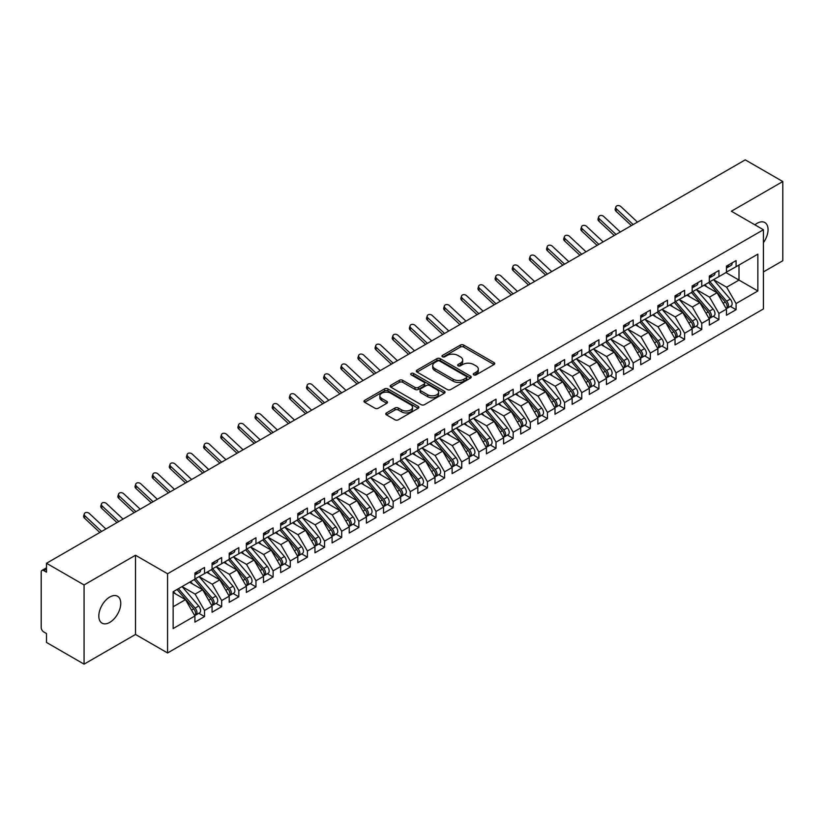 <?xml version="1.0" encoding="UTF-8"?>
<svg xmlns="http://www.w3.org/2000/svg" width="824" height="824" viewBox="0 0 824 824"><rect width="100%" height="100%" fill="white"/><g stroke="black" fill="none" stroke-linecap="round" stroke-linejoin="round"><path stroke-width="1.24" d="M473.779 374.858A1.669 0.958 0 0 0 476.138 374.858L494.019 364.527A2.379 1.37 0 0 0 494.709 363.559A2.379 1.37 0 0 0 494.019 362.591L463.716 345.091A2.379 1.37 0 0 0 460.358 345.091L442.467 355.422A1.669 0.958 0 0 0 441.983 356.102A1.669 0.958 0 0 0 442.467 356.782A1.669 0.958 0 0 0 444.826 356.782L447.144 355.443A7.612 4.398 0 0 1 457.917 355.443L460.441 356.905A7.612 4.398 0 0 1 462.666 360.016A7.612 4.398 0 0 1 460.441 363.127L458.123 364.455A1.669 0.958 0 0 0 457.639 365.135A1.669 0.958 0 0 0 458.123 365.815A1.669 0.958 0 0 0 460.482 365.815L462.8 364.486A7.612 4.398 0 0 1 473.563 364.486L476.087 365.938A7.612 4.398 0 0 1 478.322 369.049A7.612 4.398 0 0 1 476.087 372.16L473.779 373.499A1.669 0.958 0 0 0 473.285 374.178A1.669 0.958 0 0 0 473.779 374.858L473.779 373.499M109.788 622.367A15.522 8.961 120 0 0 119.923 608.689A15.522 8.961 120 0 0 117.544 596.257A15.522 8.961 120 0 0 109.788 597.019A15.522 8.961 120 0 0 99.653 610.697A15.522 8.961 120 0 0 102.032 623.14A15.522 8.961 120 0 0 109.788 622.367M763.426 242.658A15.522 8.961 120 0 0 764.837 222.542A15.522 8.961 120 0 0 757.081 223.314A15.522 8.961 120 0 0 754.897 224.828M386.466 412.927A2.379 1.37 0 0 0 385.766 413.895A2.379 1.37 0 0 0 386.466 414.863L394.964 419.776A2.379 1.37 0 0 0 398.332 419.776L418.19 408.302A2.379 1.37 0 0 0 418.891 407.334A2.379 1.37 0 0 0 418.19 406.366L387.898 388.877A2.379 1.37 0 0 0 384.53 388.877L364.672 400.34A2.379 1.37 0 0 0 363.971 401.309A2.379 1.37 0 0 0 364.672 402.277L374.941 408.21A2.379 1.37 0 0 0 378.309 408.21L386.806 403.307A2.379 1.37 0 0 0 387.496 402.328A2.379 1.37 0 0 0 386.806 401.36L381.708 398.414A6.365 3.677 0 0 1 379.843 395.819A6.365 3.677 0 0 1 383.778 392.42A6.365 3.677 0 0 1 390.72 393.223L410.661 404.738A6.365 3.677 0 0 1 412.525 407.334A6.365 3.677 0 0 1 408.591 410.733A6.365 3.677 0 0 1 401.659 409.93L398.332 408.014A2.379 1.37 0 0 0 394.964 408.014L386.466 412.927L386.466 414.863M763.426 271.92L782.8 260.734L782.8 181.537L745.246 159.856L46.515 563.266L46.515 572.175L43.775 570.589A3.636 2.101 -120 0 0 41.952 570.414A3.636 2.101 -120 0 0 41.2 572.072L41.2 627.517A3.636 2.101 -120 0 0 43.775 631.967L46.515 633.553L46.515 642.462L84.069 664.144L135.507 634.449L167.571 652.958L167.571 573.761L135.507 555.242L84.069 584.947L46.515 563.266M782.8 181.537L731.362 211.232L763.426 229.752L167.571 573.761M447.308 389.556A2.379 1.37 0 0 0 450.677 389.556L470.535 378.082A2.379 1.37 0 0 0 471.235 377.114A2.379 1.37 0 0 0 470.535 376.146L440.243 358.656A2.379 1.37 0 0 0 436.875 358.656L417.016 370.12A2.379 1.37 0 0 0 416.316 371.088A2.379 1.37 0 0 0 417.016 372.057L447.308 389.556M411.876 375.219A1.669 0.958 0 0 1 413.566 375.445L444.332 393.213L424.504 404.666A2.379 1.37 0 0 1 421.136 404.666L390.844 387.167L390.844 385.23A2.379 1.37 0 0 0 390.143 386.199A2.379 1.37 0 0 0 390.844 387.167M390.844 385.23L399.341 380.317A2.379 1.37 0 0 1 402.709 380.317L414.997 387.414A2.379 1.37 0 0 0 418.365 387.414L424 384.159A2.379 1.37 0 0 0 424.7 383.191A2.379 1.37 0 0 0 424 382.212L411.207 374.827A1.669 0.958 0 0 1 410.723 374.148A1.669 0.958 0 0 1 411.753 373.262A1.669 0.958 0 0 1 413.566 373.468L444.363 391.256A2.379 1.37 0 0 1 445.063 392.224A2.379 1.37 0 0 1 444.363 393.192L444.363 391.256M167.571 652.958L763.426 308.949L763.426 229.752M725.954 272.559L757.853 290.975L757.853 254.153L736.079 266.719L736.079 260.59L726.469 266.131L726.469 272.27L718.93 276.627L718.93 270.488L709.33 276.03L709.33 282.168L701.78 286.525L701.78 280.387L692.181 285.928L692.181 292.067L684.631 296.424L684.631 290.285L675.031 295.826L675.031 301.965L667.491 306.322L667.491 300.183L657.882 305.725L657.882 311.863L650.342 316.22L650.342 310.082L640.742 315.623L640.742 321.762L633.192 326.119L633.192 319.98L623.593 325.531L623.593 331.66L616.043 336.017L616.043 329.878L606.443 335.43L606.443 341.569L598.904 345.915L598.904 339.787L589.294 345.328L589.294 351.467L581.754 355.824L581.754 349.685L572.155 355.226L572.155 361.365L564.605 365.722L564.605 359.583L555.005 365.125L555.005 371.264L547.455 375.62L547.455 369.482L537.856 375.023L537.856 381.162L530.316 385.519L530.316 379.38L520.706 384.921L520.706 391.06L513.167 395.417L513.167 389.278L503.567 394.82L503.567 400.958L496.017 405.315L496.017 399.177L486.418 404.728L486.418 410.857L478.868 415.214L478.868 409.075L469.268 414.627L469.268 420.765L461.728 425.112L461.728 418.983L452.118 424.525L452.118 430.664L444.579 435.021L444.579 428.882L434.979 434.423L434.979 440.562L427.429 444.919L427.429 438.78L417.83 444.321L417.83 450.46L410.29 454.817L410.29 448.678L400.68 454.22L400.68 460.358L393.141 464.715L393.141 458.577L383.541 464.118L383.541 470.257L375.991 474.614L375.991 468.475L366.392 474.016L366.392 480.155L358.842 484.512L358.842 478.373L349.242 483.925L349.242 490.053L341.702 494.41L341.702 488.272L332.093 493.823L332.093 499.962L324.553 504.319L324.553 498.18L314.953 503.722L314.953 509.86L307.404 514.217L307.404 508.078L297.804 513.62L297.804 519.759L290.254 524.115L290.254 517.977L280.654 523.518L280.654 529.657L273.115 534.014L273.115 527.875L263.505 533.416L263.505 539.555L255.965 543.912L255.965 537.773L246.366 543.315L246.366 549.454L238.816 553.81L238.816 547.672L229.216 553.213L229.216 559.352L221.666 563.709L221.666 557.57L212.067 563.122L212.067 569.26L204.527 573.607L204.527 567.468L194.917 573.02L194.917 579.159L173.143 591.725L173.143 628.558L194.917 615.981L185.493 599.645L173.143 592.518M757.853 290.975L736.079 303.551L726.644 287.216L713.615 279.697M730.373 306.394L736.079 309.69L736.079 303.551M736.079 309.69L726.469 315.232L726.469 309.093L718.93 313.45L709.495 297.114L696.465 289.595M713.234 316.292L718.93 319.588L718.93 313.45M718.93 319.588L709.33 325.13L709.33 318.991L701.78 323.348L692.345 307.012L679.316 299.493M696.084 326.201L701.78 329.487L701.78 323.348M701.78 329.487L692.181 335.028L692.181 328.889L684.631 333.246L675.206 316.91L662.177 309.391M678.935 336.099L684.631 339.385L684.631 333.246M684.631 339.385L675.031 344.926L675.031 338.788L667.491 343.144L658.057 326.809L645.027 319.29M661.785 345.998L667.491 349.283L667.491 343.144M667.491 349.283L657.882 354.835L657.882 348.696L650.342 353.053L640.907 336.717L627.878 329.188M644.646 355.896L650.342 359.182L650.342 353.053M650.342 359.182L640.742 364.733L640.742 358.594L633.192 362.951L623.768 346.616L610.728 339.086M627.497 365.794L633.192 369.09L633.192 362.951M633.192 369.09L623.593 374.632L623.593 368.493L616.043 372.85L606.619 356.514L593.589 348.985M610.347 375.692L616.043 378.988L616.043 372.85M616.043 378.988L606.443 384.53L606.443 378.391L598.904 382.748L589.469 366.412L576.439 358.893L593.084 378.329L589.479 380.41A4.851 2.802 60 0 1 591.354 385.024A4.851 2.802 60 0 1 590.355 387.239A4.851 2.802 60 0 1 589.562 387.465M593.198 385.591L598.904 388.887L598.904 382.748M598.904 388.887L589.294 394.428L589.294 388.289L581.754 392.646L572.319 376.311L559.29 368.792L575.935 388.228L572.34 390.308A4.851 2.802 60 0 1 574.204 394.923A4.851 2.802 60 0 1 573.205 397.137A4.851 2.802 60 0 1 572.423 397.364M576.058 395.489L581.754 398.785L581.754 392.646M581.754 398.785L572.155 404.327L572.155 398.188L564.605 402.545L555.18 386.209L542.141 378.69L558.796 398.126L555.191 400.207A4.851 2.802 60 0 1 557.065 404.821A4.851 2.802 60 0 1 556.056 407.035A4.851 2.802 60 0 1 555.273 407.262M558.909 405.398L564.605 408.683L564.605 402.545M564.605 408.683L555.005 414.225L555.005 408.086L547.455 412.443L538.031 396.107L525.001 388.588M541.759 415.296L547.455 418.582L547.455 412.443M547.455 418.582L537.856 424.123L537.856 417.995L530.316 422.341L520.881 406.016L507.852 398.486L524.497 417.933L520.892 420.013A4.851 2.802 60 0 1 522.766 424.618A4.851 2.802 60 0 1 521.767 426.842A4.851 2.802 60 0 1 520.974 427.059M524.61 425.194L530.316 428.48L530.316 422.341M530.316 428.48L520.706 434.032L520.706 427.893L513.167 432.25L503.732 415.914L490.702 408.385L507.347 427.831L503.752 429.912A4.851 2.802 60 0 1 505.617 434.516A4.851 2.802 60 0 1 504.618 436.741A4.851 2.802 60 0 1 503.835 436.967M507.471 435.093L513.167 438.378L513.167 432.25M513.167 438.378L503.567 443.93L503.567 437.791L496.017 442.148L486.593 425.812L473.553 418.283L490.208 437.729L486.603 439.81A4.851 2.802 60 0 1 488.478 444.414A4.851 2.802 60 0 1 487.468 446.639A4.851 2.802 60 0 1 486.685 446.866M490.321 444.991L496.017 448.287L496.017 442.148M496.017 448.287L486.418 453.828L486.418 447.69L478.868 452.046L469.443 435.711L456.414 428.181M473.172 454.889L478.868 458.185L478.868 452.046M478.868 458.185L469.268 463.727L469.268 457.588L461.728 461.945L452.294 445.609L439.264 438.09L455.909 457.526L452.304 459.607A4.851 2.802 60 0 1 454.178 464.221A4.851 2.802 60 0 1 453.179 466.436A4.851 2.802 60 0 1 452.397 466.662M456.022 464.788L461.728 468.084L461.728 461.945M461.728 468.084L452.118 473.625L452.118 467.486L444.579 471.843L435.144 455.507L422.115 447.988L438.759 467.424L435.165 469.505A4.851 2.802 60 0 1 437.039 474.119A4.851 2.802 60 0 1 436.03 476.334A4.851 2.802 60 0 1 435.247 476.56M438.883 474.696L444.579 477.982L444.579 471.843M444.579 477.982L434.979 483.523L434.979 477.384L427.429 481.741L418.005 465.406L404.965 457.887L421.62 477.323L418.015 479.403A4.851 2.802 60 0 1 419.89 484.018A4.851 2.802 60 0 1 418.88 486.232A4.851 2.802 60 0 1 418.098 486.459M421.733 484.594L427.429 487.88L427.429 481.741M427.429 487.88L417.83 493.422L417.83 487.283L410.29 491.64L400.855 475.304L387.826 467.785M404.584 494.493L410.29 497.778L410.29 491.64M410.29 497.778L400.68 503.32L400.68 497.191L393.141 501.538L383.706 485.212L370.676 477.683M387.435 504.391L393.141 507.677L393.141 501.538M393.141 507.677L383.541 513.228L383.541 507.09L375.991 511.447L366.556 495.111L353.527 487.581M370.295 514.289L375.991 517.575L375.991 511.447M375.991 517.575L366.392 523.127L366.392 516.988L358.842 521.345L349.417 505.009L336.377 497.48M353.146 524.188L358.842 527.484L358.842 521.345M358.842 527.484L349.242 533.025L349.242 526.886L341.702 531.243L332.268 514.907L319.238 507.378M335.996 534.086L341.702 537.382L341.702 531.243M341.702 537.382L332.093 542.923L332.093 536.784L324.553 541.141L315.118 524.806L302.089 517.287M318.857 543.984L324.553 547.28L324.553 541.141M324.553 547.28L314.953 552.822L314.953 546.683L307.404 551.04L297.969 534.704L284.939 527.185M301.708 553.893L307.404 557.179L307.404 551.04M307.404 557.179L297.804 562.72L297.804 556.581L290.254 560.938L280.829 544.602L267.8 537.083M284.558 563.791L290.254 567.077L290.254 560.938M290.254 567.077L280.654 572.618L280.654 566.479L273.115 570.836L263.68 554.5L250.65 546.981L267.295 566.428L263.69 568.498A4.851 2.802 60 0 1 265.565 573.113A4.851 2.802 60 0 1 264.566 575.337A4.851 2.802 60 0 1 263.773 575.554M267.409 573.689L273.115 576.975L273.115 570.836M273.115 576.975L263.505 582.516L263.505 576.388L255.965 580.735L246.53 564.409L233.501 556.88L250.146 576.326L246.551 578.407A4.851 2.802 60 0 1 248.415 583.011A4.851 2.802 60 0 1 247.416 585.236A4.851 2.802 60 0 1 246.633 585.452M250.269 583.588L255.965 586.873L255.965 580.735M255.965 586.873L246.366 592.425L246.366 586.286L238.816 590.643L229.391 574.307L216.352 566.778M233.12 593.486L238.816 596.782L238.816 590.643M238.816 596.782L229.216 602.323L229.216 596.185L221.666 600.541L212.242 584.206L199.212 576.676L215.857 596.123L212.252 598.203A4.851 2.802 60 0 1 214.127 602.808A4.851 2.802 60 0 1 213.117 605.032A4.851 2.802 60 0 1 212.335 605.259M215.97 603.384L221.666 606.68L221.666 600.541M221.666 606.68L212.067 612.222L212.067 606.083L204.527 610.44L195.092 594.104L182.063 586.575L198.708 606.021L195.103 608.102A4.851 2.802 60 0 1 196.977 612.706A4.851 2.802 60 0 1 195.978 614.931A4.851 2.802 60 0 1 195.185 615.157M198.821 613.283L204.527 616.579L204.527 610.44M204.527 616.579L194.917 622.12L194.917 615.981M194.917 578.953L204.527 573.607M173.143 606.773L185.493 599.645M212.067 569.054L221.666 563.709M195.092 594.104L202.642 589.747L189.602 582.228M212.067 606.083L202.642 589.747M229.216 559.156L238.816 553.81M212.242 584.206L219.781 579.849L206.752 572.319M229.216 596.185L219.781 579.849M246.366 549.258L255.965 543.912M229.391 574.307L236.931 569.951L223.901 562.421M246.366 586.286L236.931 569.951M263.505 539.36L273.115 534.014M246.53 564.409L254.08 560.052L241.051 552.523M263.505 576.388L254.08 560.052M280.654 529.461L290.254 524.115M263.68 554.5L271.22 550.154L258.19 542.625M280.654 566.479L271.22 550.154M297.804 519.563L307.404 514.217M280.829 544.602L288.369 540.245L275.34 532.726M297.804 556.581L288.369 540.245M314.953 509.665L324.553 504.319M297.969 534.704L305.519 530.347L292.489 522.828M314.953 546.683L305.519 530.347M332.093 499.756L341.702 494.41M315.118 524.806L322.668 520.449L309.628 512.93M332.093 536.784L322.668 520.449M349.242 489.858L358.842 484.512M332.268 514.907L339.807 510.55L326.778 503.031M349.242 526.886L339.807 510.55M366.392 479.959L375.991 474.614M349.417 505.009L356.957 500.652L343.927 493.123M366.392 516.988L356.957 500.652M383.541 470.061L393.141 464.715M366.556 495.111L374.106 490.754L361.077 483.224M383.541 507.09L374.106 490.754M400.68 460.163L410.29 454.817M383.706 485.212L391.256 480.856L378.216 473.326M400.68 497.191L391.256 480.856M417.83 450.264L427.429 444.919M400.855 475.304L408.395 470.957L395.366 463.428M417.83 487.283L408.395 470.957M434.979 440.366L444.579 435.021M418.005 465.406L425.544 461.049L412.515 453.53M434.979 477.384L425.544 461.049M452.118 430.458L461.728 425.112M435.144 455.507L442.694 451.15L429.664 443.631M452.118 467.486L442.694 451.15M469.268 420.559L478.868 415.214M452.294 445.609L459.844 441.252L446.804 433.733M469.268 457.588L459.844 441.252M486.418 410.661L496.017 405.315M469.443 435.711L476.983 431.354L463.953 423.835M486.418 447.69L476.983 431.354M503.567 400.763L513.167 395.417M486.593 425.812L494.132 421.455L481.103 413.926M503.567 437.791L494.132 421.455M520.706 390.864L530.316 385.519M503.732 415.914L511.282 411.557L498.252 404.028M520.706 427.893L511.282 411.557M537.856 380.966L547.455 375.62M520.881 406.016L528.431 401.659L515.391 394.13M537.856 417.995L528.431 401.659M555.005 371.068L564.605 365.722M538.031 396.107L545.57 391.761L532.541 384.231M555.005 408.086L545.57 391.761M572.155 361.169L581.754 355.824M555.18 386.209L562.72 381.852L549.69 374.333M572.155 398.188L562.72 381.852M589.294 351.261L598.904 345.915M572.319 376.311L579.869 371.954L566.84 364.435M589.294 388.289L579.869 371.954M606.443 341.363L616.043 336.017M589.469 366.412L597.019 362.055L583.979 354.536M606.443 378.391L597.019 362.055M623.593 331.464L633.192 326.119M606.619 356.514L614.158 352.157L601.129 344.638M623.593 368.493L614.158 352.157M640.742 321.566L650.342 316.22M623.768 346.616L631.308 342.259L618.278 334.729M640.742 358.594L631.308 342.259M657.882 311.668L667.491 306.322M640.907 336.717L648.457 332.36L635.428 324.831M657.882 348.696L648.457 332.36M675.031 301.769L684.631 296.424M658.057 326.809L665.607 322.462L652.567 314.933M675.031 338.788L665.607 322.462M692.181 291.871L701.78 286.525M675.206 316.91L682.746 312.553L669.716 305.034M692.181 328.889L682.746 312.553M709.33 281.973L718.93 276.627M692.345 307.012L699.895 302.655L686.866 295.136M709.33 318.991L699.895 302.655M726.469 272.064L736.079 266.719M726.644 287.216L738.994 280.088L738.994 265.04L757.853 254.153M709.495 297.114L717.045 292.757L704.005 285.238M726.469 309.093L717.045 292.757M84.069 584.947L84.069 664.144M135.507 634.449L135.507 555.242M474.439 375.095L476.087 374.137A7.612 4.398 0 0 0 478.322 371.027L478.322 369.049M462.666 360.016L462.666 361.993A7.612 4.398 0 0 1 460.441 365.104L458.793 366.052M493.988 364.548L463.716 347.079A2.379 1.37 0 0 0 460.358 347.079L443.137 357.019M470.504 378.103L440.243 360.634A2.379 1.37 0 0 0 436.875 360.634L417.047 372.077M466.333 377.794A1.669 0.958 0 0 0 466.817 377.114A1.669 0.958 0 0 0 466.333 376.434L439.738 361.077A1.669 0.958 0 0 0 437.379 361.077L434.938 362.488A7.612 4.398 0 0 0 432.713 365.599A7.612 4.398 0 0 0 434.938 368.709L453.118 379.205A7.612 4.398 0 0 0 463.891 379.205L466.333 377.794L466.333 379.771A1.669 0.958 0 0 0 466.817 379.091L466.817 377.114M432.713 365.599L432.713 367.576A7.612 4.398 0 0 0 434.938 370.687L434.938 368.709M466.333 379.771L463.891 381.182A7.612 4.398 0 0 1 453.118 381.182L434.938 370.687M390.875 387.187L399.341 382.305L399.341 380.317M424.7 383.191L424.7 385.168A2.379 1.37 0 0 1 424 386.137L418.365 389.392A2.379 1.37 0 0 1 414.997 389.392L402.709 382.305A2.379 1.37 0 0 0 399.341 382.305M427.749 394.778A6.365 3.677 0 0 0 434.681 395.572A6.365 3.677 0 0 0 438.615 392.173A6.365 3.677 0 0 0 436.751 389.577L429.726 385.519A2.379 1.37 0 0 0 426.358 385.519L420.714 388.774A2.379 1.37 0 0 0 420.024 389.742A2.379 1.37 0 0 0 420.714 390.72L427.749 394.778L427.749 396.756A6.365 3.677 0 0 0 434.681 397.549A6.365 3.677 0 0 0 438.615 394.16L438.615 392.173M420.024 389.742L420.024 391.73A2.379 1.37 0 0 0 420.714 392.698L420.714 390.72M427.749 396.756L420.714 392.698M412.525 407.334L412.525 409.312A6.365 3.677 0 0 1 408.591 412.711A6.365 3.677 0 0 1 401.659 411.918L398.332 409.992A2.379 1.37 0 0 0 394.964 409.992L386.497 414.884M379.843 395.819L379.843 397.796A6.365 3.677 0 0 0 381.708 400.402L381.708 398.414M386.775 403.317L381.708 400.402M418.159 408.323L387.898 390.854A2.379 1.37 0 0 0 384.53 390.854L364.702 402.297M709.989 281.787L726.655 301.213A4.851 2.802 60 0 1 728.529 305.828A4.851 2.802 60 0 1 727.53 308.042L731.125 305.962A4.851 2.802 -120 0 0 732.134 303.747A4.851 2.802 -120 0 0 730.26 299.133L713.594 279.707M727.53 308.042A4.851 2.802 60 0 1 726.737 308.269M708.619 282.57L725.285 302.006A4.851 2.802 60 0 1 727.159 306.61A4.851 2.802 60 0 1 726.274 308.753M706.992 286.958L705.014 284.651M726.469 268.016A4.851 2.802 -120 0 0 727.159 266.039A4.851 2.802 -120 0 0 727.149 265.74M726.737 267.687A4.851 2.802 -120 0 0 727.53 267.46A4.851 2.802 -120 0 0 728.529 265.246A4.851 2.802 -120 0 0 728.519 264.947M732.124 262.866A4.851 2.802 60 0 1 732.134 263.165A4.851 2.802 60 0 1 731.125 265.38L727.53 267.46M637.457 222.089L620.894 206.597A3.028 2.194 17.6 0 0 617.969 205.567A3.028 2.194 17.6 0 0 615.868 206.917A3.028 2.194 17.6 0 0 616.61 209.08L615.95 211.15A3.028 2.194 -162.4 0 1 615.209 208.997L615.868 206.917M633.162 224.571L616.61 209.08M615.95 211.15L631.39 225.591M692.84 291.686L709.516 311.112A4.851 2.802 60 0 1 711.38 315.726A4.851 2.802 60 0 1 710.381 317.94L713.975 315.86A4.851 2.802 -120 0 0 714.985 313.645A4.851 2.802 -120 0 0 713.11 309.031L696.445 289.605M710.381 317.94A4.851 2.802 60 0 1 709.598 318.167M691.47 292.479L708.135 311.905A4.851 2.802 60 0 1 710.01 316.519A4.851 2.802 60 0 1 709.134 318.651M689.842 296.856L687.875 294.549M675.701 301.584L692.366 321.01A4.851 2.802 60 0 1 694.241 325.624A4.851 2.802 60 0 1 693.231 327.839L696.836 325.758A4.851 2.802 -120 0 0 697.835 323.544A4.851 2.802 -120 0 0 695.961 318.929L679.295 299.503M693.231 327.839A4.851 2.802 60 0 1 692.448 328.065M674.32 302.377L690.996 321.803A4.851 2.802 60 0 1 692.86 326.417A4.851 2.802 60 0 1 691.985 328.56M672.703 306.755L670.726 304.458M658.551 311.482L675.216 330.908A4.851 2.802 60 0 1 677.091 335.523A4.851 2.802 60 0 1 676.082 337.737L679.687 335.667A4.851 2.802 -120 0 0 680.686 333.442A4.851 2.802 -120 0 0 678.822 328.838L662.146 309.402M676.082 337.737A4.851 2.802 60 0 1 675.299 337.964M657.181 312.275L673.847 331.701A4.851 2.802 60 0 1 675.721 336.316A4.851 2.802 60 0 1 674.835 338.458M655.554 316.653L653.576 314.356M641.402 321.381L658.067 340.817A4.851 2.802 60 0 1 659.942 345.421A4.851 2.802 60 0 1 658.942 347.646L662.537 345.565A4.851 2.802 -120 0 0 663.547 343.34A4.851 2.802 -120 0 0 661.672 338.736L645.007 319.3M658.942 347.646A4.851 2.802 60 0 1 658.149 347.862M640.032 322.174L656.697 341.599A4.851 2.802 60 0 1 658.572 346.214A4.851 2.802 60 0 1 657.686 348.356M638.404 326.551L636.427 324.254M709.33 277.915A4.851 2.802 -120 0 0 710.01 275.937A4.851 2.802 -120 0 0 710 275.638M709.598 277.585A4.851 2.802 -120 0 0 710.381 277.358A4.851 2.802 -120 0 0 711.38 275.144A4.851 2.802 -120 0 0 711.37 274.845M714.975 272.765A4.851 2.802 60 0 1 714.985 273.063A4.851 2.802 60 0 1 713.975 275.278L710.381 277.358M620.307 231.987L603.755 216.506A3.028 2.194 17.6 0 0 600.82 215.466A3.028 2.194 17.6 0 0 598.718 216.825A3.028 2.194 17.6 0 0 599.46 218.978L598.801 221.059A3.028 2.194 -162.4 0 1 598.059 218.896L598.718 216.825M616.022 234.469L599.46 218.978M598.801 221.059L614.24 235.489M692.181 287.813A4.851 2.802 -120 0 0 692.86 285.835A4.851 2.802 -120 0 0 692.86 285.537M692.448 287.483A4.851 2.802 -120 0 0 693.231 287.257A4.851 2.802 -120 0 0 694.241 285.042A4.851 2.802 -120 0 0 694.23 284.743M697.825 282.663A4.851 2.802 60 0 1 697.835 282.962A4.851 2.802 60 0 1 696.836 285.186L693.231 287.257M603.158 241.885L586.606 226.404A3.028 2.194 17.6 0 0 583.68 225.364A3.028 2.194 17.6 0 0 581.569 226.724A3.028 2.194 17.6 0 0 582.321 228.876L581.662 230.957A3.028 2.194 -162.4 0 1 580.91 228.794L581.569 226.724M598.873 244.368L582.321 228.876M581.662 230.957L597.091 245.398M675.031 297.711A4.851 2.802 -120 0 0 675.721 295.734A4.851 2.802 -120 0 0 675.711 295.435M675.299 297.382A4.851 2.802 -120 0 0 676.082 297.165A4.851 2.802 -120 0 0 677.091 294.941A4.851 2.802 -120 0 0 677.081 294.642M680.686 292.561A4.851 2.802 60 0 1 680.686 292.86A4.851 2.802 60 0 1 679.687 295.085L676.082 297.165M586.008 251.794L569.456 236.303A3.028 2.194 17.6 0 0 566.531 235.262A3.028 2.194 17.6 0 0 564.43 236.622A3.028 2.194 17.6 0 0 565.171 238.775L564.512 240.855A3.028 2.194 -162.4 0 1 563.76 238.692L564.43 236.622M581.723 254.266L565.171 238.775M564.512 240.855L579.942 255.296M657.882 307.609A4.851 2.802 -120 0 0 658.572 305.632A4.851 2.802 -120 0 0 658.561 305.333M658.149 307.29A4.851 2.802 -120 0 0 658.942 307.064A4.851 2.802 -120 0 0 659.942 304.839A4.851 2.802 -120 0 0 659.931 304.54M663.536 302.47A4.851 2.802 60 0 1 663.547 302.758A4.851 2.802 60 0 1 662.537 304.983L658.942 307.064M568.869 261.692L552.307 246.201A3.028 2.194 17.6 0 0 549.381 245.161A3.028 2.194 17.6 0 0 547.28 246.52A3.028 2.194 17.6 0 0 548.022 248.673L547.363 250.754A3.028 2.194 -162.4 0 1 546.621 248.601L547.28 246.52M564.584 264.164L548.022 248.673M547.363 250.754L562.802 265.194M624.252 331.279L640.928 350.715A4.851 2.802 60 0 1 642.792 355.319A4.851 2.802 60 0 1 641.793 357.544L645.388 355.463A4.851 2.802 -120 0 0 646.397 353.238A4.851 2.802 -120 0 0 644.523 348.634L627.857 329.198M641.793 357.544A4.851 2.802 60 0 1 641.01 357.76M622.882 332.072L639.548 351.508A4.851 2.802 60 0 1 641.422 356.112A4.851 2.802 60 0 1 640.547 358.255M621.255 336.46L619.288 334.153M640.742 317.508A4.851 2.802 -120 0 0 641.422 315.53A4.851 2.802 -120 0 0 641.412 315.232M641.01 317.188A4.851 2.802 -120 0 0 641.793 316.962A4.851 2.802 -120 0 0 642.792 314.737A4.851 2.802 -120 0 0 642.792 314.449M646.387 312.368A4.851 2.802 60 0 1 646.397 312.656A4.851 2.802 60 0 1 645.388 314.881L641.793 316.962M551.72 271.59L535.167 256.099A3.028 2.194 17.6 0 0 532.232 255.069A3.028 2.194 17.6 0 0 530.131 256.418A3.028 2.194 17.6 0 0 530.872 258.571L530.213 260.652A3.028 2.194 -162.4 0 1 529.471 258.499L530.131 256.418M547.435 274.062L530.872 258.571M530.213 260.652L545.653 275.092M607.113 341.177L623.778 360.613A4.851 2.802 60 0 1 625.653 365.217A4.851 2.802 60 0 1 624.644 367.442L628.249 365.362A4.851 2.802 -120 0 0 629.248 363.137A4.851 2.802 -120 0 0 627.373 358.533L610.708 339.107M624.644 367.442A4.851 2.802 60 0 1 623.861 367.669M605.733 341.97L622.408 361.406A4.851 2.802 60 0 1 624.273 366.011A4.851 2.802 60 0 1 623.397 368.153M604.116 346.358L602.138 344.051M589.963 351.076L606.629 370.512A4.851 2.802 60 0 1 608.503 375.116A4.851 2.802 60 0 1 607.494 377.341L611.099 375.26A4.851 2.802 -120 0 0 612.108 373.045A4.851 2.802 -120 0 0 610.234 368.431L593.558 349.005M607.494 377.341A4.851 2.802 60 0 1 606.711 377.567M588.594 351.869L605.259 371.305A4.851 2.802 60 0 1 607.134 375.909A4.851 2.802 60 0 1 606.248 378.051M586.966 356.256L584.989 353.949M590.355 387.239L593.949 385.158A4.851 2.802 -120 0 0 594.959 382.944A4.851 2.802 -120 0 0 593.084 378.329M571.444 361.767L588.109 381.203A4.851 2.802 60 0 1 589.984 385.807A4.851 2.802 60 0 1 589.098 387.95M569.817 366.155L567.839 363.848M572.814 360.984L589.479 380.41M573.205 397.137L576.81 395.057A4.851 2.802 -120 0 0 577.809 392.842A4.851 2.802 -120 0 0 575.935 388.228M554.294 371.676L570.96 391.101A4.851 2.802 60 0 1 572.835 395.716A4.851 2.802 60 0 1 571.959 397.848M552.667 376.053L550.7 373.746M555.664 370.882L572.34 390.308M623.593 327.416A4.851 2.802 -120 0 0 624.273 325.428A4.851 2.802 -120 0 0 624.273 325.14M623.861 327.087A4.851 2.802 -120 0 0 624.644 326.86A4.851 2.802 -120 0 0 625.653 324.635A4.851 2.802 -120 0 0 625.643 324.347M629.237 322.266A4.851 2.802 60 0 1 629.248 322.565A4.851 2.802 60 0 1 628.249 324.78L624.644 326.86M534.57 281.489L518.018 265.998A3.028 2.194 17.6 0 0 515.093 264.968A3.028 2.194 17.6 0 0 512.981 266.317A3.028 2.194 17.6 0 0 513.733 268.48L513.074 270.55A3.028 2.194 -162.4 0 1 512.322 268.397L512.981 266.317M530.285 283.961L513.733 268.48M513.074 270.55L528.503 284.991M606.443 337.315A4.851 2.802 -120 0 0 607.134 335.327A4.851 2.802 -120 0 0 607.123 335.038M606.711 336.985A4.851 2.802 -120 0 0 607.494 336.758A4.851 2.802 -120 0 0 608.503 334.544A4.851 2.802 -120 0 0 608.493 334.245M612.098 332.165A4.851 2.802 60 0 1 612.108 332.463A4.851 2.802 60 0 1 611.099 334.678L607.494 336.758M517.421 291.387L500.868 275.896A3.028 2.194 17.6 0 0 497.943 274.866A3.028 2.194 17.6 0 0 495.842 276.215A3.028 2.194 17.6 0 0 496.584 278.378L495.924 280.448A3.028 2.194 -162.4 0 1 495.183 278.296L495.842 276.215M513.136 293.859L496.584 278.378M495.924 280.448L511.354 294.889M589.294 347.213A4.851 2.802 -120 0 0 589.984 345.235A4.851 2.802 -120 0 0 589.974 344.937M589.562 346.883A4.851 2.802 -120 0 0 590.355 346.657A4.851 2.802 -120 0 0 591.354 344.442A4.851 2.802 -120 0 0 591.344 344.144M594.949 342.063A4.851 2.802 60 0 1 594.959 342.362A4.851 2.802 60 0 1 593.949 344.576L590.355 346.657M500.281 301.285L483.719 285.794A3.028 2.194 17.6 0 0 480.794 284.764A3.028 2.194 17.6 0 0 478.692 286.113A3.028 2.194 17.6 0 0 479.434 288.276L478.775 290.347A3.028 2.194 -162.4 0 1 478.033 288.194L478.692 286.113M495.997 303.768L479.434 288.276M478.775 290.347L494.215 304.787M572.155 357.111A4.851 2.802 -120 0 0 572.835 355.134A4.851 2.802 -120 0 0 572.824 354.835M572.423 356.782A4.851 2.802 -120 0 0 573.205 356.555A4.851 2.802 -120 0 0 574.204 354.341A4.851 2.802 -120 0 0 574.204 354.042M577.799 351.961A4.851 2.802 60 0 1 577.809 352.26A4.851 2.802 60 0 1 576.81 354.485L573.205 356.555M483.132 311.184L466.58 295.703A3.028 2.194 17.6 0 0 463.644 294.662A3.028 2.194 17.6 0 0 461.543 296.022A3.028 2.194 17.6 0 0 462.295 298.175L461.625 300.255A3.028 2.194 -162.4 0 1 460.884 298.092L461.543 296.022M478.847 313.666L462.295 298.175M461.625 300.255L477.065 314.696M556.056 407.035L559.661 404.965A4.851 2.802 -120 0 0 560.66 402.74A4.851 2.802 -120 0 0 558.796 398.126M537.145 381.574L553.821 401A4.851 2.802 60 0 1 555.695 405.614A4.851 2.802 60 0 1 554.809 407.756M535.528 385.951L533.55 383.654M538.525 380.781L555.191 400.207M521.376 390.679L538.041 410.105A4.851 2.802 60 0 1 539.916 414.719A4.851 2.802 60 0 1 538.906 416.934L542.511 414.863A4.851 2.802 -120 0 0 543.521 412.639A4.851 2.802 -120 0 0 541.646 408.034L524.97 388.598M538.906 416.934A4.851 2.802 60 0 1 538.124 417.16M520.006 391.472L536.671 410.898A4.851 2.802 60 0 1 538.546 415.512A4.851 2.802 60 0 1 537.66 417.655M518.378 395.85L516.401 393.553M521.767 426.842L525.362 424.762A4.851 2.802 -120 0 0 526.371 422.537A4.851 2.802 -120 0 0 524.497 417.933M502.856 401.37L519.522 420.796A4.851 2.802 60 0 1 521.396 425.411A4.851 2.802 60 0 1 520.521 427.553M501.229 405.748L499.251 403.451M504.226 400.577L520.892 420.013M504.618 436.741L508.223 434.66A4.851 2.802 -120 0 0 509.222 432.435A4.851 2.802 -120 0 0 507.347 427.831M485.707 411.269L502.382 430.705A4.851 2.802 60 0 1 504.247 435.309A4.851 2.802 60 0 1 503.371 437.451M484.079 415.656L482.112 413.349M487.077 410.476L503.752 429.912M487.468 446.639L491.073 444.558A4.851 2.802 -120 0 0 492.072 442.334A4.851 2.802 -120 0 0 490.208 437.729M468.557 421.167L485.233 440.603A4.851 2.802 60 0 1 487.108 445.207A4.851 2.802 60 0 1 486.222 447.35M466.94 425.555L464.963 423.248M469.938 420.374L486.603 439.81M555.005 367.01A4.851 2.802 -120 0 0 555.695 365.032A4.851 2.802 -120 0 0 555.685 364.733M555.273 366.68A4.851 2.802 -120 0 0 556.056 366.453A4.851 2.802 -120 0 0 557.065 364.239A4.851 2.802 -120 0 0 557.055 363.94M560.65 361.86A4.851 2.802 60 0 1 560.66 362.158A4.851 2.802 60 0 1 559.661 364.383L556.056 366.453M465.982 321.092L449.43 305.601A3.028 2.194 17.6 0 0 446.505 304.561A3.028 2.194 17.6 0 0 444.394 305.92A3.028 2.194 17.6 0 0 445.145 308.073L444.486 310.154A3.028 2.194 -162.4 0 1 443.734 307.991L444.394 305.92M461.697 323.564L445.145 308.073M444.486 310.154L459.916 324.594M537.856 376.908A4.851 2.802 -120 0 0 538.546 374.93A4.851 2.802 -120 0 0 538.536 374.632M538.124 376.578A4.851 2.802 -120 0 0 538.906 376.362A4.851 2.802 -120 0 0 539.916 374.137A4.851 2.802 -120 0 0 539.905 373.839M543.51 371.758A4.851 2.802 60 0 1 543.521 372.057A4.851 2.802 60 0 1 542.511 374.281L538.906 376.362M448.843 330.991L432.281 315.499A3.028 2.194 17.6 0 0 429.356 314.459A3.028 2.194 17.6 0 0 427.254 315.819A3.028 2.194 17.6 0 0 427.996 317.971L427.337 320.052A3.028 2.194 -162.4 0 1 426.595 317.889L427.254 315.819M444.548 333.463L427.996 317.971M427.337 320.052L442.766 334.493M520.706 386.806A4.851 2.802 -120 0 0 521.396 384.829A4.851 2.802 -120 0 0 521.386 384.53M520.974 386.487A4.851 2.802 -120 0 0 521.767 386.26A4.851 2.802 -120 0 0 522.766 384.036A4.851 2.802 -120 0 0 522.756 383.737M526.361 381.667A4.851 2.802 60 0 1 526.371 381.955A4.851 2.802 60 0 1 525.362 384.18L521.767 386.26M431.694 340.889L415.131 325.398A3.028 2.194 17.6 0 0 412.206 324.357A3.028 2.194 17.6 0 0 410.105 325.717A3.028 2.194 17.6 0 0 410.846 327.87L410.187 329.95A3.028 2.194 -162.4 0 1 409.446 327.798L410.105 325.717M427.409 343.361L410.846 327.87M410.187 329.95L425.627 344.391M503.567 396.704A4.851 2.802 -120 0 0 504.247 394.727A4.851 2.802 -120 0 0 504.237 394.428M503.835 396.385A4.851 2.802 -120 0 0 504.618 396.159A4.851 2.802 -120 0 0 505.617 393.934A4.851 2.802 -120 0 0 505.617 393.645M509.211 391.565A4.851 2.802 60 0 1 509.222 391.853A4.851 2.802 60 0 1 508.223 394.078L504.618 396.159M414.544 350.787L397.992 335.296A3.028 2.194 17.6 0 0 395.057 334.266A3.028 2.194 17.6 0 0 392.955 335.615A3.028 2.194 17.6 0 0 393.707 337.768L393.038 339.849A3.028 2.194 -162.4 0 1 392.296 337.696L392.955 335.615M410.259 353.259L393.707 337.768M393.038 339.849L408.477 354.289M486.418 406.613A4.851 2.802 -120 0 0 487.108 404.625A4.851 2.802 -120 0 0 487.097 404.337M486.685 406.284A4.851 2.802 -120 0 0 487.468 406.057A4.851 2.802 -120 0 0 488.478 403.832A4.851 2.802 -120 0 0 488.467 403.544M492.062 401.463A4.851 2.802 60 0 1 492.072 401.762A4.851 2.802 60 0 1 491.073 403.976L487.468 406.057M397.395 360.685L380.843 345.194A3.028 2.194 17.6 0 0 377.917 344.164A3.028 2.194 17.6 0 0 375.806 345.514A3.028 2.194 17.6 0 0 376.558 347.677L375.899 349.747A3.028 2.194 -162.4 0 1 375.147 347.594L375.806 345.514M393.11 363.157L376.558 347.677M375.899 349.747L391.328 364.187M452.788 430.283L469.453 449.708A4.851 2.802 60 0 1 471.328 454.312A4.851 2.802 60 0 1 470.319 456.537L473.924 454.457A4.851 2.802 -120 0 0 474.933 452.242A4.851 2.802 -120 0 0 473.058 447.628L456.393 428.202M470.319 456.537A4.851 2.802 60 0 1 469.536 456.764M451.418 431.065L468.084 450.501A4.851 2.802 60 0 1 469.958 455.106A4.851 2.802 60 0 1 469.072 457.248M449.791 435.453L447.813 433.146M469.268 416.511A4.851 2.802 -120 0 0 469.958 414.524A4.851 2.802 -120 0 0 469.948 414.235M469.536 416.182A4.851 2.802 -120 0 0 470.319 415.955A4.851 2.802 -120 0 0 471.328 413.741A4.851 2.802 -120 0 0 471.318 413.442M474.923 411.361A4.851 2.802 60 0 1 474.933 411.66A4.851 2.802 60 0 1 473.924 413.875L470.319 415.955M380.255 370.584L363.693 355.093A3.028 2.194 17.6 0 0 360.768 354.062A3.028 2.194 17.6 0 0 358.667 355.412A3.028 2.194 17.6 0 0 359.408 357.575L358.749 359.645A3.028 2.194 -162.4 0 1 358.007 357.492L358.667 355.412M375.96 373.056L359.408 357.575M358.749 359.645L374.178 374.086M453.179 466.436L456.774 464.355A4.851 2.802 -120 0 0 457.784 462.14A4.851 2.802 -120 0 0 455.909 457.526M434.269 440.974L450.934 460.4A4.851 2.802 60 0 1 452.809 465.004A4.851 2.802 60 0 1 451.933 467.146M432.641 445.351L430.664 443.044M435.639 440.181L452.304 459.607M452.118 426.41A4.851 2.802 -120 0 0 452.809 424.432A4.851 2.802 -120 0 0 452.798 424.133M452.397 426.08A4.851 2.802 -120 0 0 453.179 425.853A4.851 2.802 -120 0 0 454.178 423.639A4.851 2.802 -120 0 0 454.168 423.34M457.773 421.26A4.851 2.802 60 0 1 457.784 421.558A4.851 2.802 60 0 1 456.774 423.773L453.179 425.853M363.106 380.482L346.554 365.001A3.028 2.194 17.6 0 0 343.618 363.961A3.028 2.194 17.6 0 0 341.517 365.31A3.028 2.194 17.6 0 0 342.259 367.473L341.599 369.543A3.028 2.194 -162.4 0 1 340.858 367.391L341.517 365.31M358.821 382.964L342.259 367.473M341.599 369.543L357.039 383.984M436.03 476.334L439.635 474.253A4.851 2.802 -120 0 0 440.634 472.039A4.851 2.802 -120 0 0 438.759 467.424M417.119 450.872L433.795 470.298A4.851 2.802 60 0 1 435.659 474.912A4.851 2.802 60 0 1 434.784 477.044M415.502 455.25L413.524 452.942M418.489 450.079L435.165 469.505M434.979 436.308A4.851 2.802 -120 0 0 435.659 434.33A4.851 2.802 -120 0 0 435.649 434.032M435.247 435.978A4.851 2.802 -120 0 0 436.03 435.752A4.851 2.802 -120 0 0 437.039 433.537A4.851 2.802 -120 0 0 437.029 433.239M440.624 431.158A4.851 2.802 60 0 1 440.634 431.457A4.851 2.802 60 0 1 439.635 433.682L436.03 435.752M345.956 390.38L329.404 374.899A3.028 2.194 17.6 0 0 326.469 373.859A3.028 2.194 17.6 0 0 324.368 375.219A3.028 2.194 17.6 0 0 325.119 377.371L324.45 379.452A3.028 2.194 -162.4 0 1 323.708 377.289L324.368 375.219M341.672 392.863L325.119 377.371M324.45 379.452L339.89 393.893M418.88 486.232L422.485 484.162A4.851 2.802 -120 0 0 423.484 481.937A4.851 2.802 -120 0 0 421.62 477.323M399.98 460.771L416.645 480.196A4.851 2.802 60 0 1 418.52 484.811A4.851 2.802 60 0 1 417.634 486.953M398.353 465.148L396.375 462.851M401.35 459.977L418.015 479.403M417.83 446.206A4.851 2.802 -120 0 0 418.52 444.229A4.851 2.802 -120 0 0 418.51 443.93M418.098 445.877A4.851 2.802 -120 0 0 418.88 445.66A4.851 2.802 -120 0 0 419.89 443.436A4.851 2.802 -120 0 0 419.88 443.137M423.474 441.056A4.851 2.802 60 0 1 423.484 441.355A4.851 2.802 60 0 1 422.485 443.58L418.88 445.66M328.807 400.289L312.255 384.798A3.028 2.194 17.6 0 0 309.33 383.757A3.028 2.194 17.6 0 0 307.228 385.117A3.028 2.194 17.6 0 0 307.97 387.27L307.311 389.35A3.028 2.194 -162.4 0 1 306.559 387.187L307.228 385.117M324.522 402.761L307.97 387.27M307.311 389.35L322.74 403.791M384.2 469.876L400.866 489.302A4.851 2.802 60 0 1 402.74 493.916A4.851 2.802 60 0 1 401.741 496.141L405.336 494.06A4.851 2.802 -120 0 0 406.345 491.835A4.851 2.802 -120 0 0 404.471 487.231L387.805 467.795M401.741 496.141A4.851 2.802 60 0 1 400.948 496.357M382.83 470.669L399.496 490.095A4.851 2.802 60 0 1 401.37 494.709A4.851 2.802 60 0 1 400.485 496.851M381.203 475.046L379.225 472.749M400.68 456.105A4.851 2.802 -120 0 0 401.37 454.127A4.851 2.802 -120 0 0 401.36 453.828M400.948 455.775A4.851 2.802 -120 0 0 401.741 455.559A4.851 2.802 -120 0 0 402.74 453.334A4.851 2.802 -120 0 0 402.73 453.035M406.335 450.965A4.851 2.802 60 0 1 406.345 451.253A4.851 2.802 60 0 1 405.336 453.478L401.741 455.559M311.668 410.187L295.105 394.696A3.028 2.194 17.6 0 0 292.18 393.656A3.028 2.194 17.6 0 0 290.079 395.015A3.028 2.194 17.6 0 0 290.821 397.168L290.161 399.249A3.028 2.194 -162.4 0 1 289.42 397.096L290.079 395.015M307.373 412.659L290.821 397.168M290.161 399.249L305.591 413.689M367.051 479.774L383.727 499.21A4.851 2.802 60 0 1 385.591 503.814A4.851 2.802 60 0 1 384.592 506.039L388.186 503.958A4.851 2.802 -120 0 0 389.196 501.734A4.851 2.802 -120 0 0 387.321 497.13L370.656 477.693M384.592 506.039A4.851 2.802 60 0 1 383.809 506.255M365.681 480.567L382.346 499.993A4.851 2.802 60 0 1 384.221 504.607A4.851 2.802 60 0 1 383.345 506.75M364.053 484.955L362.076 482.648M383.541 466.003A4.851 2.802 -120 0 0 384.221 464.025A4.851 2.802 -120 0 0 384.211 463.727M383.809 465.684A4.851 2.802 -120 0 0 384.592 465.457A4.851 2.802 -120 0 0 385.591 463.232A4.851 2.802 -120 0 0 385.581 462.933M389.186 460.863A4.851 2.802 60 0 1 389.196 461.152A4.851 2.802 60 0 1 388.186 463.376L384.592 465.457M294.518 420.086L277.966 404.594A3.028 2.194 17.6 0 0 275.031 403.564A3.028 2.194 17.6 0 0 272.929 404.914A3.028 2.194 17.6 0 0 273.671 407.066L273.012 409.147A3.028 2.194 -162.4 0 1 272.27 406.994L272.929 404.914M290.233 422.558L273.671 407.066M273.012 409.147L288.452 423.588M349.901 489.672L366.577 509.108A4.851 2.802 60 0 1 368.452 513.712A4.851 2.802 60 0 1 367.442 515.937L371.047 513.857A4.851 2.802 -120 0 0 372.046 511.632A4.851 2.802 -120 0 0 370.172 507.028L353.506 487.592M367.442 515.937A4.851 2.802 60 0 1 366.659 516.164M348.531 490.465L365.207 509.901A4.851 2.802 60 0 1 367.071 514.506A4.851 2.802 60 0 1 366.196 516.648M346.914 494.853L344.937 492.546M366.392 475.901A4.851 2.802 -120 0 0 367.071 473.924A4.851 2.802 -120 0 0 367.061 473.635M366.659 475.582A4.851 2.802 -120 0 0 367.442 475.355A4.851 2.802 -120 0 0 368.452 473.131A4.851 2.802 -120 0 0 368.441 472.842M372.036 470.762A4.851 2.802 60 0 1 372.046 471.06A4.851 2.802 60 0 1 371.047 473.275L367.442 475.355M277.369 429.984L260.817 414.493A3.028 2.194 17.6 0 0 257.881 413.463A3.028 2.194 17.6 0 0 255.78 414.812A3.028 2.194 17.6 0 0 256.532 416.965L255.873 419.045A3.028 2.194 -162.4 0 1 255.121 416.892L255.78 414.812M273.084 432.456L256.532 416.965M255.873 419.045L271.302 433.486M332.762 499.571L349.428 519.007A4.851 2.802 60 0 1 351.302 523.611A4.851 2.802 60 0 1 350.293 525.836L353.898 523.755A4.851 2.802 -120 0 0 354.897 521.541A4.851 2.802 -120 0 0 353.033 516.926L336.357 497.5M350.293 525.836A4.851 2.802 60 0 1 349.51 526.062M331.392 500.364L348.058 519.8A4.851 2.802 60 0 1 349.932 524.404A4.851 2.802 60 0 1 349.046 526.546M329.765 504.752L327.787 502.444M349.242 485.81A4.851 2.802 -120 0 0 349.932 483.822A4.851 2.802 -120 0 0 349.922 483.534M349.51 485.48A4.851 2.802 -120 0 0 350.293 485.254A4.851 2.802 -120 0 0 351.302 483.029A4.851 2.802 -120 0 0 351.292 482.74M354.897 480.66A4.851 2.802 60 0 1 354.897 480.959A4.851 2.802 60 0 1 353.898 483.173L350.293 485.254M260.219 439.882L243.667 424.391A3.028 2.194 17.6 0 0 240.742 423.361A3.028 2.194 17.6 0 0 238.641 424.71A3.028 2.194 17.6 0 0 239.382 426.873L238.723 428.943A3.028 2.194 -162.4 0 1 237.971 426.791L238.641 424.71M255.934 442.354L239.382 426.873M238.723 428.943L254.153 443.384M315.613 509.479L332.278 528.905A4.851 2.802 60 0 1 334.153 533.509A4.851 2.802 60 0 1 333.154 535.734L336.748 533.653A4.851 2.802 -120 0 0 337.758 531.439A4.851 2.802 -120 0 0 335.883 526.824L319.218 507.399M333.154 535.734A4.851 2.802 60 0 1 332.36 535.961M314.243 510.262L330.908 529.698A4.851 2.802 60 0 1 332.783 534.302A4.851 2.802 60 0 1 331.897 536.445M312.615 514.65L310.638 512.343M332.093 495.708A4.851 2.802 -120 0 0 332.783 493.731A4.851 2.802 -120 0 0 332.772 493.432M332.36 495.378A4.851 2.802 -120 0 0 333.154 495.152A4.851 2.802 -120 0 0 334.153 492.937A4.851 2.802 -120 0 0 334.142 492.639M337.747 490.558A4.851 2.802 60 0 1 337.758 490.857A4.851 2.802 60 0 1 336.748 493.071L333.154 495.152M243.08 449.78L226.518 434.289A3.028 2.194 17.6 0 0 223.592 433.259A3.028 2.194 17.6 0 0 221.491 434.608A3.028 2.194 17.6 0 0 222.233 436.772L221.574 438.842A3.028 2.194 -162.4 0 1 220.832 436.689L221.491 434.608M238.785 452.252L222.233 436.772M221.574 438.842L237.013 453.282M298.463 519.378L315.139 538.803A4.851 2.802 60 0 1 317.003 543.418A4.851 2.802 60 0 1 316.004 545.632L319.599 543.552A4.851 2.802 -120 0 0 320.608 541.337A4.851 2.802 -120 0 0 318.733 536.723L302.068 517.297M316.004 545.632A4.851 2.802 60 0 1 315.221 545.859M297.093 520.171L313.759 539.596A4.851 2.802 60 0 1 315.633 544.201A4.851 2.802 60 0 1 314.758 546.343M295.466 524.548L293.488 522.241M314.953 505.606A4.851 2.802 -120 0 0 315.633 503.629A4.851 2.802 -120 0 0 315.623 503.33M315.221 505.277A4.851 2.802 -120 0 0 316.004 505.05A4.851 2.802 -120 0 0 317.003 502.836A4.851 2.802 -120 0 0 316.993 502.537M320.598 500.456A4.851 2.802 60 0 1 320.608 500.755A4.851 2.802 60 0 1 319.599 502.97L316.004 505.05M225.93 459.679L209.378 444.198A3.028 2.194 17.6 0 0 206.443 443.158A3.028 2.194 17.6 0 0 204.342 444.517A3.028 2.194 17.6 0 0 205.083 446.67L204.424 448.74A3.028 2.194 -162.4 0 1 203.683 446.587L204.342 444.517M221.646 462.161L205.083 446.67M204.424 448.74L219.864 463.181M281.324 529.276L297.989 548.702A4.851 2.802 60 0 1 299.864 553.316A4.851 2.802 60 0 1 298.854 555.531L302.459 553.45A4.851 2.802 -120 0 0 303.459 551.235A4.851 2.802 -120 0 0 301.584 546.621L284.919 527.195M298.854 555.531A4.851 2.802 60 0 1 298.072 555.757M279.944 530.069L296.619 549.495A4.851 2.802 60 0 1 298.484 554.109A4.851 2.802 60 0 1 297.608 556.251M278.327 534.446L276.349 532.149M297.804 515.505A4.851 2.802 -120 0 0 298.484 513.527A4.851 2.802 -120 0 0 298.484 513.228M298.072 515.175A4.851 2.802 -120 0 0 298.854 514.948A4.851 2.802 -120 0 0 299.864 512.734A4.851 2.802 -120 0 0 299.854 512.435M303.448 510.355A4.851 2.802 60 0 1 303.459 510.653A4.851 2.802 60 0 1 302.459 512.878L298.854 514.948M208.781 469.577L192.229 454.096A3.028 2.194 17.6 0 0 189.304 453.056A3.028 2.194 17.6 0 0 187.192 454.415A3.028 2.194 17.6 0 0 187.944 456.568L187.285 458.649A3.028 2.194 -162.4 0 1 186.533 456.486L187.192 454.415M204.496 472.059L187.944 456.568M187.285 458.649L202.714 473.089M264.174 539.174L280.84 558.6A4.851 2.802 60 0 1 282.714 563.214A4.851 2.802 60 0 1 281.705 565.429L285.31 563.359A4.851 2.802 -120 0 0 286.309 561.134A4.851 2.802 -120 0 0 284.445 556.53L267.769 537.094M281.705 565.429A4.851 2.802 60 0 1 280.922 565.655M262.805 539.967L279.47 559.393A4.851 2.802 60 0 1 281.344 564.007A4.851 2.802 60 0 1 280.459 566.15M261.177 544.345L259.2 542.048M280.654 525.403A4.851 2.802 -120 0 0 281.344 523.425A4.851 2.802 -120 0 0 281.334 523.127M280.922 525.073A4.851 2.802 -120 0 0 281.705 524.857A4.851 2.802 -120 0 0 282.714 522.632A4.851 2.802 -120 0 0 282.704 522.334M286.309 520.253A4.851 2.802 60 0 1 286.309 520.552A4.851 2.802 60 0 1 285.31 522.777L281.705 524.857M191.632 479.486L175.079 463.994A3.028 2.194 17.6 0 0 172.154 462.954A3.028 2.194 17.6 0 0 170.053 464.314A3.028 2.194 17.6 0 0 170.795 466.466L170.135 468.547A3.028 2.194 -162.4 0 1 169.383 466.384L170.053 464.314M187.347 481.958L170.795 466.466M170.135 468.547L185.565 482.988M264.566 575.337L268.161 573.257A4.851 2.802 -120 0 0 269.17 571.032A4.851 2.802 -120 0 0 267.295 566.428M245.655 549.865L262.32 569.291A4.851 2.802 60 0 1 264.195 573.906A4.851 2.802 60 0 1 263.309 576.048M244.028 554.243L242.05 551.946M247.025 549.072L263.69 568.498M263.505 535.301A4.851 2.802 -120 0 0 264.195 533.324A4.851 2.802 -120 0 0 264.185 533.025M263.773 534.972A4.851 2.802 -120 0 0 264.566 534.755A4.851 2.802 -120 0 0 265.565 532.531A4.851 2.802 -120 0 0 265.555 532.232M269.16 530.162A4.851 2.802 60 0 1 269.17 530.45A4.851 2.802 60 0 1 268.161 532.675L264.566 534.755M174.492 489.384L157.93 473.893A3.028 2.194 17.6 0 0 155.005 472.852A3.028 2.194 17.6 0 0 152.903 474.212A3.028 2.194 17.6 0 0 153.645 476.365L152.986 478.445A3.028 2.194 -162.4 0 1 152.244 476.293L152.903 474.212M170.197 491.856L153.645 476.365M152.986 478.445L168.426 492.886M247.416 585.236L251.011 583.155A4.851 2.802 -120 0 0 252.02 580.93A4.851 2.802 -120 0 0 250.146 576.326M228.506 559.764L245.171 579.19A4.851 2.802 60 0 1 247.046 583.804A4.851 2.802 60 0 1 246.17 585.946M226.878 564.152L224.911 561.844M229.875 558.971L246.551 578.407M246.366 545.2A4.851 2.802 -120 0 0 247.046 543.222A4.851 2.802 -120 0 0 247.035 542.923M246.633 544.88A4.851 2.802 -120 0 0 247.416 544.654A4.851 2.802 -120 0 0 248.415 542.429A4.851 2.802 -120 0 0 248.405 542.141M252.01 540.06A4.851 2.802 60 0 1 252.02 540.348A4.851 2.802 60 0 1 251.011 542.573L247.416 544.654M157.343 499.282L140.791 483.791A3.028 2.194 17.6 0 0 137.855 482.761A3.028 2.194 17.6 0 0 135.754 484.11A3.028 2.194 17.6 0 0 136.496 486.263L135.836 488.344A3.028 2.194 -162.4 0 1 135.095 486.191L135.754 484.11M153.058 501.754L136.496 486.263M135.836 488.344L151.276 502.784M212.736 568.869L229.402 588.305A4.851 2.802 60 0 1 231.276 592.909A4.851 2.802 60 0 1 230.267 595.134L233.872 593.053A4.851 2.802 -120 0 0 234.871 590.829A4.851 2.802 -120 0 0 232.996 586.225L216.331 566.788M230.267 595.134A4.851 2.802 60 0 1 229.484 595.361M211.356 569.662L228.032 589.098A4.851 2.802 60 0 1 229.896 593.702A4.851 2.802 60 0 1 229.02 595.845M209.739 574.05L207.761 571.743M229.216 555.108A4.851 2.802 -120 0 0 229.896 553.12A4.851 2.802 -120 0 0 229.896 552.832M229.484 554.779A4.851 2.802 -120 0 0 230.267 554.552A4.851 2.802 -120 0 0 231.276 552.327A4.851 2.802 -120 0 0 231.266 552.039M234.861 549.958A4.851 2.802 60 0 1 234.871 550.257A4.851 2.802 60 0 1 233.872 552.471L230.267 554.552M140.193 509.181L123.641 493.689A3.028 2.194 17.6 0 0 120.716 492.659A3.028 2.194 17.6 0 0 118.605 494.009A3.028 2.194 17.6 0 0 119.356 496.161L118.697 498.242A3.028 2.194 -162.4 0 1 117.945 496.089L118.605 494.009M135.909 511.653L119.356 496.161M118.697 498.242L134.127 512.683M213.117 605.032L216.722 602.952A4.851 2.802 -120 0 0 217.721 600.737A4.851 2.802 -120 0 0 215.857 596.123M194.217 579.56L210.882 598.996A4.851 2.802 60 0 1 212.757 603.601A4.851 2.802 60 0 1 211.871 605.743M192.589 583.948L190.612 581.641M195.587 578.767L212.252 598.203M212.067 565.006A4.851 2.802 -120 0 0 212.757 563.019A4.851 2.802 -120 0 0 212.747 562.73M212.335 564.677A4.851 2.802 -120 0 0 213.117 564.45A4.851 2.802 -120 0 0 214.127 562.236A4.851 2.802 -120 0 0 214.116 561.937M217.721 559.856A4.851 2.802 60 0 1 217.721 560.155A4.851 2.802 60 0 1 216.722 562.37L213.117 564.45M123.044 519.079L106.492 503.588A3.028 2.194 17.6 0 0 103.567 502.558A3.028 2.194 17.6 0 0 101.465 503.907A3.028 2.194 17.6 0 0 102.207 506.07L101.548 508.14A3.028 2.194 -162.4 0 1 100.806 505.988L101.465 503.907M118.759 521.551L102.207 506.07M101.548 508.14L116.977 522.581M195.978 614.931L199.573 612.85A4.851 2.802 -120 0 0 200.582 610.636A4.851 2.802 -120 0 0 198.708 606.021M177.067 589.459L193.733 608.895A4.851 2.802 60 0 1 195.607 613.499A4.851 2.802 60 0 1 194.722 615.641M175.44 593.846L173.462 591.539M178.437 588.676L195.103 608.102M194.917 574.905A4.851 2.802 -120 0 0 195.607 572.927A4.851 2.802 -120 0 0 195.597 572.629M195.185 574.575A4.851 2.802 -120 0 0 195.978 574.349A4.851 2.802 -120 0 0 196.977 572.134A4.851 2.802 -120 0 0 196.967 571.835M200.572 569.755A4.851 2.802 60 0 1 200.582 570.054A4.851 2.802 60 0 1 199.573 572.268L195.978 574.349M105.905 528.977L89.342 513.486A3.028 2.194 17.6 0 0 86.417 512.456A3.028 2.194 17.6 0 0 84.316 513.805A3.028 2.194 17.6 0 0 85.057 515.968L84.398 518.038A3.028 2.194 -162.4 0 1 83.657 515.886L84.316 513.805M101.62 531.459L85.057 515.968M84.398 518.038L99.838 532.479M46.515 569.003L43.775 570.589M476.087 374.137L476.087 372.16M458.123 365.815L458.123 364.455M460.441 365.104L460.441 363.127M442.467 356.782L442.467 355.422M460.358 347.079L460.358 345.091M463.716 347.079L463.716 345.091M494.019 364.527L494.019 362.591M417.016 372.057L417.016 370.12M436.875 360.634L436.875 358.656M440.243 360.634L440.243 358.656M470.535 378.082L470.535 376.146M453.118 381.182L453.118 379.205M463.891 381.182L463.891 379.205M402.709 382.305L402.709 380.317M414.997 389.392L414.997 387.414M418.365 389.392L418.365 387.414M424 386.137L424 384.159M413.566 375.445L413.566 373.468M394.964 409.992L394.964 408.014M398.332 409.992L398.332 408.014M401.659 411.918L401.659 409.93M386.806 403.307L386.806 401.36M364.672 402.277L364.672 400.34M384.53 390.854L384.53 388.877M387.898 390.854L387.898 388.877M418.19 408.302L418.19 406.366M725.285 302.006L723.111 303.263M730.26 299.133L726.655 301.213M708.135 311.905L705.962 313.161M713.11 309.031L709.516 311.112M690.996 321.803L688.812 323.059M695.961 318.929L692.366 321.01M673.847 331.701L671.663 332.958M678.822 328.838L675.216 330.908M656.697 341.599L654.524 342.866M661.672 338.736L658.067 340.817M639.548 351.508L637.374 352.765M644.523 348.634L640.928 350.715M622.408 361.406L620.225 362.663M627.373 358.533L623.778 360.613M605.259 371.305L603.075 372.561M610.234 368.431L606.629 370.512M588.109 381.203L585.936 382.46M570.96 391.101L568.787 392.358M553.821 401L551.637 402.256M536.671 410.898L534.488 412.154M541.646 408.034L538.041 410.105M519.522 420.796L517.348 422.063M502.382 430.705L500.199 431.961M485.233 440.603L483.049 441.86M468.084 450.501L465.9 451.758M473.058 447.628L469.453 449.708M450.934 460.4L448.761 461.656M433.795 470.298L431.611 471.555M416.645 480.196L414.462 481.453M399.496 490.095L397.312 491.351M404.471 487.231L400.866 489.302M382.346 499.993L380.173 501.26M387.321 497.13L383.727 499.21M365.207 509.901L363.024 511.158M370.172 507.028L366.577 509.108M348.058 519.8L345.874 521.056M353.033 516.926L349.428 519.007M330.908 529.698L328.735 530.955M335.883 526.824L332.278 528.905M313.759 539.596L311.585 540.853M318.733 536.723L315.139 538.803M296.619 549.495L294.436 550.751M301.584 546.621L297.989 548.702M279.47 559.393L277.286 560.65M284.445 556.53L280.84 558.6M262.32 569.291L260.147 570.558M245.171 579.19L242.998 580.457M228.032 589.098L225.848 590.355M232.996 586.225L229.402 588.305M210.882 598.996L208.699 600.253M193.733 608.895L191.559 610.151M46.515 567.777L41.952 570.414"/></g></svg>
